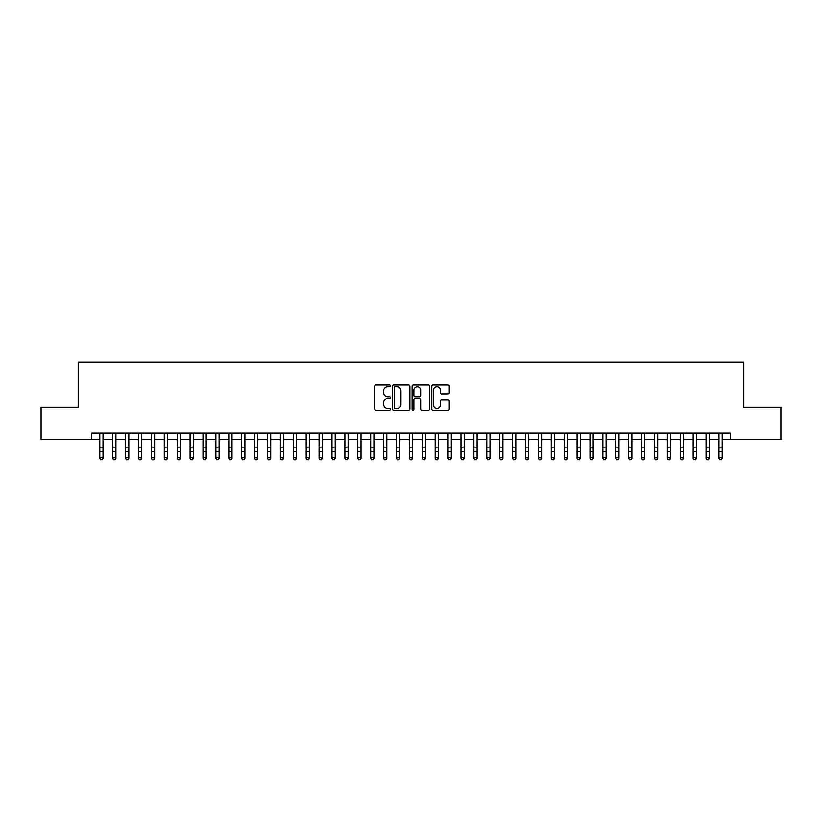 <?xml version="1.0" encoding="UTF-8"?>
<svg xmlns="http://www.w3.org/2000/svg" width="822" height="822" viewBox="0 0 822 822"><rect width="100%" height="100%" fill="white"/><g stroke="black" fill="none" stroke-linecap="round" stroke-linejoin="round"><path stroke-width="1.23" d="M390.358 385.847A0.884 0.884 0 0 0 389.474 384.963L376.024 384.963A1.264 1.264 0 0 0 374.76 386.227L374.76 409.027A1.264 1.264 0 0 0 376.024 410.291L389.474 410.291A0.884 0.884 0 0 0 390.358 409.407A0.884 0.884 0 0 0 389.474 408.513L387.737 408.513A4.048 4.048 0 0 1 383.679 404.465L383.679 402.564A4.048 4.048 0 0 1 387.737 398.516L389.474 398.516A0.884 0.884 0 0 0 390.358 397.632A0.884 0.884 0 0 0 389.474 396.738L387.737 396.738A4.048 4.048 0 0 1 383.679 392.69L383.679 390.789A4.048 4.048 0 0 1 387.737 386.741L389.474 386.741A0.884 0.884 0 0 0 390.358 385.847M448 393.892A1.264 1.264 0 0 0 449.274 392.628L449.274 386.227A1.264 1.264 0 0 0 448 384.963L433.06 384.963A1.264 1.264 0 0 0 431.797 386.227L431.797 409.027A1.264 1.264 0 0 0 433.06 410.291L448 410.291A1.264 1.264 0 0 0 449.274 409.027L449.274 401.3A1.264 1.264 0 0 0 448 400.037L441.609 400.037A1.264 1.264 0 0 0 440.345 401.3L440.345 405.133A3.391 3.391 0 0 1 436.955 408.513A3.391 3.391 0 0 1 433.574 405.133L433.574 390.121A3.391 3.391 0 0 1 436.955 386.741A3.391 3.391 0 0 1 440.345 390.121L440.345 392.628A1.264 1.264 0 0 0 441.609 393.892L448 393.892M91.735 439.554L41.1 439.554L41.1 407.301L78.182 407.301L78.182 362.153L743.818 362.153L743.818 407.301L780.9 407.301L780.9 439.554L730.265 439.554L730.265 433.102L91.735 433.102L91.735 439.554L99.791 439.554M409.89 386.227A1.264 1.264 0 0 0 408.626 384.963L393.687 384.963A1.264 1.264 0 0 0 392.423 386.227L392.423 409.027A1.264 1.264 0 0 0 393.687 410.291L408.626 410.291A1.264 1.264 0 0 0 409.89 409.027L409.89 386.227M413.374 384.963L428.313 384.963A1.264 1.264 0 0 1 429.577 386.227L429.577 409.027A1.264 1.264 0 0 1 428.313 410.291L421.922 410.291A1.264 1.264 0 0 1 420.659 409.027L420.659 399.78A1.264 1.264 0 0 0 419.384 398.516L415.151 398.516A1.264 1.264 0 0 0 413.877 399.78L413.877 409.407A0.884 0.884 0 0 1 412.993 410.291A0.884 0.884 0 0 1 412.11 409.407L412.11 386.227A1.264 1.264 0 0 1 413.374 384.963M103.017 439.554L112.696 439.554M115.923 439.554L125.591 439.554M128.818 439.554L138.497 439.554M141.723 439.554L151.392 439.554M154.618 439.554L164.297 439.554M167.513 439.554L177.192 439.554M180.419 439.554L190.088 439.554M193.314 439.554L202.993 439.554M206.219 439.554L215.888 439.554M219.114 439.554L228.793 439.554M232.02 439.554L241.689 439.554M244.915 439.554L254.594 439.554M257.82 439.554L267.489 439.554M270.715 439.554L280.394 439.554M283.611 439.554L293.29 439.554M296.516 439.554L306.185 439.554M309.411 439.554L319.09 439.554M322.316 439.554L331.985 439.554M335.212 439.554L344.891 439.554M348.117 439.554L357.786 439.554M361.012 439.554L370.691 439.554M373.918 439.554L383.586 439.554M386.813 439.554L396.492 439.554M399.708 439.554L409.387 439.554M412.613 439.554L422.292 439.554M425.508 439.554L435.187 439.554M438.414 439.554L448.082 439.554M451.309 439.554L460.988 439.554M464.214 439.554L473.883 439.554M477.109 439.554L486.788 439.554M490.015 439.554L499.684 439.554M502.91 439.554L512.589 439.554M515.815 439.554L525.484 439.554M528.71 439.554L538.389 439.554M541.606 439.554L551.285 439.554M554.511 439.554L564.18 439.554M567.406 439.554L577.085 439.554M580.311 439.554L589.98 439.554M593.207 439.554L602.886 439.554M606.112 439.554L615.781 439.554M619.007 439.554L628.686 439.554M631.913 439.554L641.581 439.554M644.808 439.554L654.487 439.554M657.703 439.554L667.382 439.554M670.608 439.554L680.277 439.554M683.503 439.554L693.182 439.554M696.409 439.554L706.077 439.554M709.304 439.554L718.983 439.554M722.209 439.554L730.265 439.554M395.074 386.741A0.884 0.884 0 0 0 394.19 387.624L394.19 407.63A0.884 0.884 0 0 0 395.074 408.513L396.913 408.513A4.048 4.048 0 0 0 400.961 404.465L400.961 390.789A4.048 4.048 0 0 0 396.913 386.741L395.074 386.741M420.659 390.193A3.391 3.391 0 0 0 417.268 386.802A3.391 3.391 0 0 0 413.877 390.193L413.877 395.474A1.264 1.264 0 0 0 415.151 396.738L419.384 396.738A1.264 1.264 0 0 0 420.659 395.474L420.659 390.193M103.017 433.102L103.017 458.429L102.051 459.847L100.757 459.56L102.051 459.847M99.791 433.102L99.791 457.71L103.017 457.71L102.051 459.56M100.757 459.847L99.791 458.429L100.757 459.56M115.923 433.102L115.923 458.429L114.946 459.847L113.662 459.56L114.946 459.847M112.696 433.102L112.696 457.71L115.923 457.71L114.946 459.56M113.662 459.847L112.696 458.429L113.662 459.56M128.818 433.102L128.818 458.429L127.852 459.847L126.557 459.56L127.852 459.847M125.591 433.102L125.591 457.71L128.818 457.71L127.852 459.56M126.557 459.847L125.591 458.429L126.557 459.56M141.723 433.102L141.723 458.429L140.747 459.847L139.463 459.56L140.747 459.847M138.497 433.102L138.497 457.71L141.723 457.71L140.747 459.56M139.463 459.847L138.497 458.429L139.463 459.56M154.618 433.102L154.618 458.429L153.652 459.847L152.358 459.56L153.652 459.847M151.392 433.102L151.392 457.71L154.618 457.71L153.652 459.56M152.358 459.847L151.392 458.429L152.358 459.56M167.513 433.102L167.513 458.429L166.547 459.847L165.263 459.56L166.547 459.847M164.297 433.102L164.297 457.71L167.513 457.71L166.547 459.56M165.263 459.847L164.297 458.429L165.263 459.56M180.419 433.102L180.419 458.429L179.453 459.847L178.158 459.56L179.453 459.847M177.192 433.102L177.192 457.71L180.419 457.71L179.453 459.56M178.158 459.847L177.192 458.429L178.158 459.56M193.314 433.102L193.314 458.429L192.348 459.847L191.064 459.56L192.348 459.847M190.088 433.102L190.088 457.71L193.314 457.71L192.348 459.56M191.064 459.847L190.088 458.429L191.064 459.56M206.219 433.102L206.219 458.429L205.253 459.847L203.959 459.56L205.253 459.847M202.993 433.102L202.993 457.71L206.219 457.71L205.253 459.56M203.959 459.847L202.993 458.429L203.959 459.56M219.114 433.102L219.114 458.429L218.149 459.847L216.854 459.56L218.149 459.847M215.888 433.102L215.888 457.71L219.114 457.71L218.149 459.56M216.854 459.847L215.888 458.429L216.854 459.56M232.02 433.102L232.02 458.429L231.044 459.847L229.759 459.56L231.044 459.847M228.793 433.102L228.793 457.71L232.02 457.71L231.044 459.56M229.759 459.847L228.793 458.429L229.759 459.56M244.915 433.102L244.915 458.429L243.949 459.847L242.654 459.56L243.949 459.847M241.689 433.102L241.689 457.71L244.915 457.71L243.949 459.56M242.654 459.847L241.689 458.429L242.654 459.56M257.82 433.102L257.82 458.429L256.844 459.847L255.56 459.56L256.844 459.847M254.594 433.102L254.594 457.71L257.82 457.71L256.844 459.56M255.56 459.847L254.594 458.429L255.56 459.56M270.715 433.102L270.715 458.429L269.75 459.847L268.455 459.56L269.75 459.847M267.489 433.102L267.489 457.71L270.715 457.71L269.75 459.56M268.455 459.847L267.489 458.429L268.455 459.56M283.611 433.102L283.611 458.429L282.645 459.847L281.36 459.56L282.645 459.847M280.394 433.102L280.394 457.71L283.611 457.71L282.645 459.56M281.36 459.847L280.394 458.429L281.36 459.56M296.516 433.102L296.516 458.429L295.55 459.847L294.255 459.56L295.55 459.847M293.29 433.102L293.29 457.71L296.516 457.71L295.55 459.56M294.255 459.847L293.29 458.429L294.255 459.56M309.411 433.102L309.411 458.429L308.445 459.847L307.161 459.56L308.445 459.847M306.185 433.102L306.185 457.71L309.411 457.71L308.445 459.56M307.161 459.847L306.185 458.429L307.161 459.56M322.316 433.102L322.316 458.429L321.351 459.847L320.056 459.56L321.351 459.847M319.09 433.102L319.09 457.71L322.316 457.71L321.351 459.56M320.056 459.847L319.09 458.429L320.056 459.56M335.212 433.102L335.212 458.429L334.246 459.847L332.961 459.56L334.246 459.847M331.985 433.102L331.985 457.71L335.212 457.71L334.246 459.56M332.961 459.847L331.985 458.429L332.961 459.56M348.117 433.102L348.117 458.429L347.151 459.847L345.857 459.56L347.151 459.847M344.891 433.102L344.891 457.71L348.117 457.71L347.151 459.56M345.857 459.847L344.891 458.429L345.857 459.56M361.012 433.102L361.012 458.429L360.046 459.847L358.752 459.56L360.046 459.847M357.786 433.102L357.786 457.71L361.012 457.71L360.046 459.56M358.752 459.847L357.786 458.429L358.752 459.56M373.918 433.102L373.918 458.429L372.941 459.847L371.657 459.56L372.941 459.847M370.691 433.102L370.691 457.71L373.918 457.71L372.941 459.56M371.657 459.847L370.691 458.429L371.657 459.56M386.813 433.102L386.813 458.429L385.847 459.847L384.552 459.56L385.847 459.847M383.586 433.102L383.586 457.71L386.813 457.71L385.847 459.56M384.552 459.847L383.586 458.429L384.552 459.56M399.708 433.102L399.708 458.429L398.742 459.847L397.458 459.56L398.742 459.847M396.492 433.102L396.492 457.71L399.708 457.71L398.742 459.56M397.458 459.847L396.492 458.429L397.458 459.56M412.613 433.102L412.613 458.429L411.647 459.847L410.353 459.56L411.647 459.847M409.387 433.102L409.387 457.71L412.613 457.71L411.647 459.56M410.353 459.847L409.387 458.429L410.353 459.56M425.508 433.102L425.508 458.429L424.542 459.847L423.258 459.56L424.542 459.847M422.292 433.102L422.292 457.71L425.508 457.71L424.542 459.56M423.258 459.847L422.292 458.429L423.258 459.56M438.414 433.102L438.414 458.429L437.448 459.847L436.153 459.56L437.448 459.847M435.187 433.102L435.187 457.71L438.414 457.71L437.448 459.56M436.153 459.847L435.187 458.429L436.153 459.56M451.309 433.102L451.309 458.429L450.343 459.847L449.059 459.56L450.343 459.847M448.082 433.102L448.082 457.71L451.309 457.71L450.343 459.56M449.059 459.847L448.082 458.429L449.059 459.56M464.214 433.102L464.214 458.429L463.248 459.847L461.954 459.56L463.248 459.847M460.988 433.102L460.988 457.71L464.214 457.71L463.248 459.56M461.954 459.847L460.988 458.429L461.954 459.56M477.109 433.102L477.109 458.429L476.144 459.847L474.849 459.56L476.144 459.847M473.883 433.102L473.883 457.71L477.109 457.71L476.144 459.56M474.849 459.847L473.883 458.429L474.849 459.56M490.015 433.102L490.015 458.429L489.039 459.847L487.754 459.56L489.039 459.847M486.788 433.102L486.788 457.71L490.015 457.71L489.039 459.56M487.754 459.847L486.788 458.429L487.754 459.56M502.91 433.102L502.91 458.429L501.944 459.847L500.649 459.56L501.944 459.847M499.684 433.102L499.684 457.71L502.91 457.71L501.944 459.56M500.649 459.847L499.684 458.429L500.649 459.56M515.815 433.102L515.815 458.429L514.839 459.847L513.555 459.56L514.839 459.847M512.589 433.102L512.589 457.71L515.815 457.71L514.839 459.56M513.555 459.847L512.589 458.429L513.555 459.56M528.71 433.102L528.71 458.429L527.745 459.847L526.45 459.56L527.745 459.847M525.484 433.102L525.484 457.71L528.71 457.71L527.745 459.56M526.45 459.847L525.484 458.429L526.45 459.56M541.606 433.102L541.606 458.429L540.64 459.847L539.355 459.56L540.64 459.847M538.389 433.102L538.389 457.71L541.606 457.71L540.64 459.56M539.355 459.847L538.389 458.429L539.355 459.56M554.511 433.102L554.511 458.429L553.545 459.847L552.25 459.56L553.545 459.847M551.285 433.102L551.285 457.71L554.511 457.71L553.545 459.56M552.25 459.847L551.285 458.429L552.25 459.56M567.406 433.102L567.406 458.429L566.44 459.847L565.156 459.56L566.44 459.847M564.18 433.102L564.18 457.71L567.406 457.71L566.44 459.56M565.156 459.847L564.18 458.429L565.156 459.56M580.311 433.102L580.311 458.429L579.346 459.847L578.051 459.56L579.346 459.847M577.085 433.102L577.085 457.71L580.311 457.71L579.346 459.56M578.051 459.847L577.085 458.429L578.051 459.56M593.207 433.102L593.207 458.429L592.241 459.847L590.956 459.56L592.241 459.847M589.98 433.102L589.98 457.71L593.207 457.71L592.241 459.56M590.956 459.847L589.98 458.429L590.956 459.56M606.112 433.102L606.112 458.429L605.146 459.847L603.851 459.56L605.146 459.847M602.886 433.102L602.886 457.71L606.112 457.71L605.146 459.56M603.851 459.847L602.886 458.429L603.851 459.56M619.007 433.102L619.007 458.429L618.041 459.847L616.747 459.56L618.041 459.847M615.781 433.102L615.781 457.71L619.007 457.71L618.041 459.56M616.747 459.847L615.781 458.429L616.747 459.56M631.913 433.102L631.913 458.429L630.936 459.847L629.652 459.56L630.936 459.847M628.686 433.102L628.686 457.71L631.913 457.71L630.936 459.56M629.652 459.847L628.686 458.429L629.652 459.56M644.808 433.102L644.808 458.429L643.842 459.847L642.547 459.56L643.842 459.847M641.581 433.102L641.581 457.71L644.808 457.71L643.842 459.56M642.547 459.847L641.581 458.429L642.547 459.56M657.703 433.102L657.703 458.429L656.737 459.847L655.453 459.56L656.737 459.847M654.487 433.102L654.487 457.71L657.703 457.71L656.737 459.56M655.453 459.847L654.487 458.429L655.453 459.56M670.608 433.102L670.608 458.429L669.642 459.847L668.348 459.56L669.642 459.847M667.382 433.102L667.382 457.71L670.608 457.71L669.642 459.56M668.348 459.847L667.382 458.429L668.348 459.56M683.503 433.102L683.503 458.429L682.537 459.847L681.253 459.56L682.537 459.847M680.277 433.102L680.277 457.71L683.503 457.71L682.537 459.56M681.253 459.847L680.277 458.429L681.253 459.56M696.409 433.102L696.409 458.429L695.443 459.847L694.148 459.56L695.443 459.847M693.182 433.102L693.182 457.71L696.409 457.71L695.443 459.56M694.148 459.847L693.182 458.429L694.148 459.56M709.304 433.102L709.304 458.429L708.338 459.847L707.054 459.56L708.338 459.847M706.077 433.102L706.077 457.71L709.304 457.71L708.338 459.56M707.054 459.847L706.077 458.429L707.054 459.56M722.209 433.102L722.209 458.429L721.243 459.847L719.949 459.56L721.243 459.847M718.983 433.102L718.983 457.71L722.209 457.71L721.243 459.56M719.949 459.847L718.983 458.429L719.949 459.56M103.017 447.137L99.791 447.137M103.017 451.566L99.791 451.566M103.017 433.523L99.791 433.523M115.923 447.137L112.696 447.137M115.923 451.566L112.696 451.566M115.923 433.523L112.696 433.523M128.818 447.137L125.591 447.137M128.818 451.566L125.591 451.566M128.818 433.523L125.591 433.523M141.723 447.137L138.497 447.137M141.723 451.566L138.497 451.566M141.723 433.523L138.497 433.523M154.618 447.137L151.392 447.137M154.618 451.566L151.392 451.566M154.618 433.523L151.392 433.523M167.513 447.137L164.297 447.137M167.513 451.566L164.297 451.566M167.513 433.523L164.297 433.523M180.419 447.137L177.192 447.137M180.419 451.566L177.192 451.566M180.419 433.523L177.192 433.523M193.314 447.137L190.088 447.137M193.314 451.566L190.088 451.566M193.314 433.523L190.088 433.523M206.219 447.137L202.993 447.137M206.219 451.566L202.993 451.566M206.219 433.523L202.993 433.523M219.114 447.137L215.888 447.137M219.114 451.566L215.888 451.566M219.114 433.523L215.888 433.523M232.02 447.137L228.793 447.137M232.02 451.566L228.793 451.566M232.02 433.523L228.793 433.523M244.915 447.137L241.689 447.137M244.915 451.566L241.689 451.566M244.915 433.523L241.689 433.523M257.82 447.137L254.594 447.137M257.82 451.566L254.594 451.566M257.82 433.523L254.594 433.523M270.715 447.137L267.489 447.137M270.715 451.566L267.489 451.566M270.715 433.523L267.489 433.523M283.611 447.137L280.394 447.137M283.611 451.566L280.394 451.566M283.611 433.523L280.394 433.523M296.516 447.137L293.29 447.137M296.516 451.566L293.29 451.566M296.516 433.523L293.29 433.523M309.411 447.137L306.185 447.137M309.411 451.566L306.185 451.566M309.411 433.523L306.185 433.523M322.316 447.137L319.09 447.137M322.316 451.566L319.09 451.566M322.316 433.523L319.09 433.523M335.212 447.137L331.985 447.137M335.212 451.566L331.985 451.566M335.212 433.523L331.985 433.523M348.117 447.137L344.891 447.137M348.117 451.566L344.891 451.566M348.117 433.523L344.891 433.523M361.012 447.137L357.786 447.137M361.012 451.566L357.786 451.566M361.012 433.523L357.786 433.523M373.918 447.137L370.691 447.137M373.918 451.566L370.691 451.566M373.918 433.523L370.691 433.523M386.813 447.137L383.586 447.137M386.813 451.566L383.586 451.566M386.813 433.523L383.586 433.523M399.708 447.137L396.492 447.137M399.708 451.566L396.492 451.566M399.708 433.523L396.492 433.523M412.613 447.137L409.387 447.137M412.613 451.566L409.387 451.566M412.613 433.523L409.387 433.523M425.508 447.137L422.292 447.137M425.508 451.566L422.292 451.566M425.508 433.523L422.292 433.523M438.414 447.137L435.187 447.137M438.414 451.566L435.187 451.566M438.414 433.523L435.187 433.523M451.309 447.137L448.082 447.137M451.309 451.566L448.082 451.566M451.309 433.523L448.082 433.523M464.214 447.137L460.988 447.137M464.214 451.566L460.988 451.566M464.214 433.523L460.988 433.523M477.109 447.137L473.883 447.137M477.109 451.566L473.883 451.566M477.109 433.523L473.883 433.523M490.015 447.137L486.788 447.137M490.015 451.566L486.788 451.566M490.015 433.523L486.788 433.523M502.91 447.137L499.684 447.137M502.91 451.566L499.684 451.566M502.91 433.523L499.684 433.523M515.815 447.137L512.589 447.137M515.815 451.566L512.589 451.566M515.815 433.523L512.589 433.523M528.71 447.137L525.484 447.137M528.71 451.566L525.484 451.566M528.71 433.523L525.484 433.523M541.606 447.137L538.389 447.137M541.606 451.566L538.389 451.566M541.606 433.523L538.389 433.523M554.511 447.137L551.285 447.137M554.511 451.566L551.285 451.566M554.511 433.523L551.285 433.523M567.406 447.137L564.18 447.137M567.406 451.566L564.18 451.566M567.406 433.523L564.18 433.523M580.311 447.137L577.085 447.137M580.311 451.566L577.085 451.566M580.311 433.523L577.085 433.523M593.207 447.137L589.98 447.137M593.207 451.566L589.98 451.566M593.207 433.523L589.98 433.523M606.112 447.137L602.886 447.137M606.112 451.566L602.886 451.566M606.112 433.523L602.886 433.523M619.007 447.137L615.781 447.137M619.007 451.566L615.781 451.566M619.007 433.523L615.781 433.523M631.913 447.137L628.686 447.137M631.913 451.566L628.686 451.566M631.913 433.523L628.686 433.523M644.808 447.137L641.581 447.137M644.808 451.566L641.581 451.566M644.808 433.523L641.581 433.523M657.703 447.137L654.487 447.137M657.703 451.566L654.487 451.566M657.703 433.523L654.487 433.523M670.608 447.137L667.382 447.137M670.608 451.566L667.382 451.566M670.608 433.523L667.382 433.523M683.503 447.137L680.277 447.137M683.503 451.566L680.277 451.566M683.503 433.523L680.277 433.523M696.409 447.137L693.182 447.137M696.409 451.566L693.182 451.566M696.409 433.523L693.182 433.523M709.304 447.137L706.077 447.137M709.304 451.566L706.077 451.566M709.304 433.523L706.077 433.523M722.209 447.137L718.983 447.137M722.209 451.566L718.983 451.566M722.209 433.523L718.983 433.523"/></g></svg>
